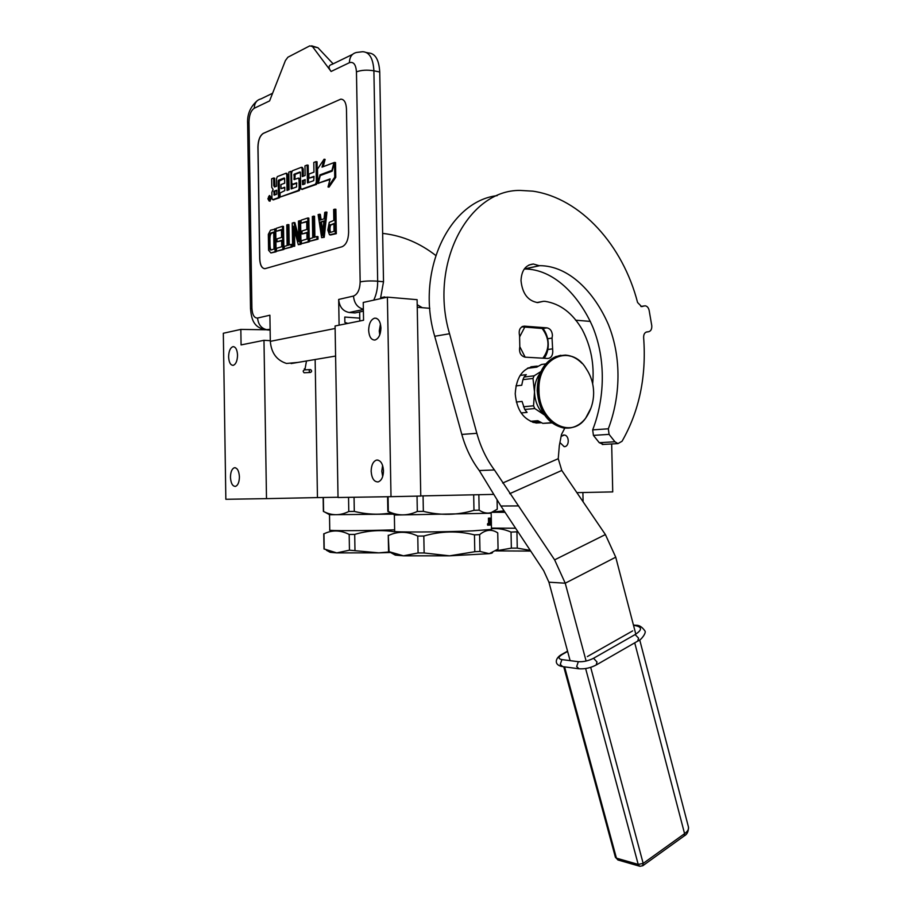 <?xml version="1.0" encoding="UTF-8"?>
<svg xmlns="http://www.w3.org/2000/svg" width="912" height="912" viewBox="0 0 912 912"><rect width="100%" height="100%" fill="white"/><g stroke="black" fill="none" stroke-linecap="round" stroke-linejoin="round"><path stroke-width="1.37" d="M264.697 329.756L240.836 329.403L223.326 333.256L225.845 499.286L266.498 498.636L263.978 340.313L241.076 344.918L240.836 329.403M387.395 297.141L363.238 302.453L363.557 320.249L335.08 325.983L338.033 497.507L391.009 496.675L387.395 297.141L417.103 299.683L420.763 496.048L391.009 496.675M429.803 308.302L417.24 307.287M590.36 321.4L575.563 320.192M368.642 330.258C369.121 336.779 371.218 340.039 374.946 340.039C378.674 338.705 380.657 334.67 380.931 327.932C380.441 321.4 378.343 318.14 374.65 318.151C370.899 319.485 368.904 323.521 368.642 330.258M371.15 471.265C371.743 478.435 374.08 481.981 378.161 481.912C381.535 480.624 383.314 476.908 383.496 470.74C382.892 463.57 380.555 460.024 376.508 460.093C373.111 461.381 371.332 465.109 371.15 471.265M493.597 494.395L420.763 495.923M561.108 436.392L564.243 435.035C569.624 435.355 569.544 446.971 564.163 446.652L559.922 442.537M611.678 443.973L612.727 491.899L576.84 492.651M228.604 356.854C228.958 362.429 230.485 365.267 233.198 365.347C235.9 364.298 237.348 360.901 237.542 355.156C237.188 349.57 235.661 346.742 232.97 346.663C230.246 347.723 228.798 351.12 228.604 356.854M230.451 477.261C230.861 483.292 232.537 486.335 235.456 486.392C237.952 485.389 239.275 482.209 239.423 476.873C238.99 470.843 237.325 467.799 234.418 467.742C231.91 468.757 230.588 471.926 230.451 477.261M315.142 359.51L317.456 497.587L266.498 498.636M263.978 340.313L270.305 340.678M338.021 497.257L317.456 497.587M359.659 311.95L359.818 321.001M379.768 334.864L379.267 330.976L380.441 324.068M382.687 476.531L381.786 471.185L382.607 465.405M373.738 300.139C376.417 294.553 377.728 288.249 377.671 281.204L383.519 281.751L379.734 72.002C378.993 59.668 375.242 53.318 368.471 52.953L366.487 52.52M383.519 281.751L380.464 298.657M339.104 325.174L338.671 299.444C339.435 306.934 342.958 311.288 349.239 312.497L354.996 312.941L363.398 311.163M359.773 318.151L344.782 317.045L344.873 322.438L347.905 323.407M298.007 362.406L286.516 363.455C276.701 360.32 271.297 352.955 270.317 341.35L269.895 315.21L257.572 318.037C258.278 324.866 261.63 328.81 267.604 329.87L270.134 330.03M263.306 133.369L340.803 99.146C344.2 99.294 346.081 102.532 346.457 108.836L348.612 232.423C348.327 240.061 346.15 244.826 342.103 246.73L265.073 268.652C261.869 268.55 260.068 265.312 259.692 258.951L257.914 147.003C258.142 140.095 259.931 135.546 263.306 133.369L263.397 133.38C260.034 135.569 258.233 140.106 258.016 147.026L259.795 258.962C260.08 264.697 261.641 267.934 264.457 268.675M257.572 318.037C254.22 318.117 252.328 314.834 251.906 308.165L248.987 121.923C249.193 115.072 250.96 110.523 254.254 108.266L269.599 100.913L285.422 60.534L287.896 57.217L309.784 45.862L312.474 46.569L331.102 71.467C328.172 67.682 328.457 65.333 331.957 64.41L352.522 54.412M340.803 99.146L263.397 133.38M311.619 45.817L317.946 47.732L333.119 63.84M330.475 235L336.311 233.677L335.89 209.247L333.644 209.509L333.838 220.408L329.266 222.38L327.807 230.098L329.483 234.783L335.263 233.563L334.841 209.11M321.127 219.792L320.317 214.343L318.128 214.594L321.628 237.667L323.19 237.2L325.915 212.04L324.74 212.428L324.056 218.846L320.158 220.1L319.28 214.217M321.628 237.667L324.227 237.314L326.952 212.177L325.915 212.04M314.891 237.143L314.537 216.235L312.36 216.486L312.725 237.804L309.681 238.727L309.715 241.258L316.988 239.069L316.943 236.516L313.865 237.451L313.511 216.11M309.715 241.258L318.014 239.183L317.969 236.63L316.943 236.516M301.45 243.743L309.236 241.828L308.837 218.105L307.811 217.979L301.063 220.191L301.108 223.201L306.728 221.377L306.865 229.448L301.986 230.987L302.043 233.996L306.911 232.469L307.025 239.024L301.405 240.745L301.45 243.743L308.21 241.714L307.811 217.979M302.043 233.996L306.922 232.902M301.108 223.201L306.74 221.833M298.304 244.701L300.983 244.313L300.595 220.807L298.463 221.046L298.805 241.532L293.869 222.551L292.228 223.087L292.604 246.411L293.698 246.08L293.379 226.21L298.304 244.701L299.968 244.199L299.581 220.681M292.604 246.411L294.724 246.194L294.462 230.269M298.737 237.473L294.884 222.676L293.869 222.551M289.218 244.952L288.887 224.637L286.79 224.876L287.132 245.59L284.248 246.457L284.293 248.919L291.156 246.856L291.11 244.37L288.215 245.26L287.873 224.523M284.293 248.919L292.159 246.958L292.125 244.484L291.11 244.37M276.484 251.279L283.871 249.455L283.495 226.404L282.492 226.29L276.119 228.376L276.165 231.295L281.466 229.573L281.591 237.416L276.997 238.864L277.043 241.794L281.637 240.358L281.751 246.73L276.439 248.349L276.484 251.279L282.868 249.352L282.492 226.29M277.043 241.794L281.648 240.779M276.165 231.295L281.477 230.018M270.898 252.955L276.085 251.803L275.72 228.946L270.533 230.212L268.333 234.327L268.584 250.253L270.898 252.955L275.082 251.701L274.717 228.832M269.804 201.096L271.582 197.927L269.69 195.613M273.429 199.774L279.494 197.767L279.22 181.089L278.217 180.952L278.525 180.188L284.27 177.988L284.612 178.501L284.692 183.187L280.919 184.6L280.976 188.624L284.749 187.222L284.806 190.619L280.052 193.002L280.121 197.049L298.304 190.448L299.17 188.408L299.022 179.516L298.224 178.102L294.166 179.607L294.12 174.226L300.082 171.946L300.424 172.471L300.686 187.861L301.496 189.286L315.449 184.235L316.35 182.149L315.997 161.618L313.796 162.461L313.956 172.163L308.872 174.078L308.94 178.228L314.024 176.335L313.751 180.633L307.435 182.947L307.139 165.049L304.973 165.881L305.132 175.48L302.305 176.552L302.18 168.709L301.37 167.295L292.433 170.738L291.578 172.79L291.749 182.902L292.547 184.304L296.571 182.833L296.605 186.926L291.179 188.921L290.882 171.342L288.808 172.14L289.093 189.685L287.018 190.448L286.756 174.648L285.98 173.257L277.351 176.586L276.53 178.592L276.655 186.208L274.523 186.994L273.76 185.615L273.646 178.022L271.639 178.798L271.776 187.405L273.076 189.434L271.856 192.398L271.947 198.326L272.722 199.717L278.491 197.642L278.217 180.952M275.025 186.823L274.637 178.159L273.646 178.022M288.021 190.084L287.77 174.785L286.87 173.428M292.182 188.556L292.114 184.121M293.231 184.361L296.867 183.232M303.32 176.164L303.194 168.857L302.271 167.477M308.45 182.582L308.165 165.197L307.139 165.049M308.94 178.228L314.036 176.86M302.191 189.331L316.475 184.384L317.376 182.297L317.034 161.766L315.997 161.618M294.895 179.345L295.135 174.363L300.424 172.357M280.121 197.049L299.33 190.597L300.185 188.545L300.048 179.664L299.125 178.273M280.976 188.624L284.761 187.724M279.22 181.089L284.601 178.387M318.254 183.221L330.133 178.912L328.012 186.983L329.05 187.131L335.776 177.327L335.525 162.575L334.476 162.416L332.185 171.137L320.249 175.549L318.254 183.221L329.984 179.493M323.213 166.679L325.117 159.383L324.079 159.224L317.524 169.039L317.764 183.403L319.987 174.853L331.922 170.419L333.974 162.61L322.027 167.135L324.079 159.224M320.944 175.298L332.264 170.84M317.764 183.403L318.858 183.312M336.311 233.677L335.263 233.563M324.227 237.314L323.19 237.2M318.014 239.183L316.988 239.069M309.236 241.828L308.21 241.714M300.983 244.313L299.968 244.199M294.724 246.194L293.698 246.08M292.159 246.958L291.156 246.856M283.871 249.455L282.868 249.352M276.085 251.803L275.082 251.701M270.59 197.801L269.359 195.567L267.9 198.782L269.12 201.016L270.59 197.801M279.494 197.767L278.491 197.642M291.817 171.479L290.882 171.342M335.776 177.327L334.738 177.179L334.476 162.416M328.012 186.983L334.738 177.179M321.024 175.001L319.987 174.853M333.883 223.531L334.02 231.317L330.235 232.469L328.993 229.733L329.517 225.412L333.883 223.531M320.397 222.083L323.897 220.966L322.381 235.376L320.397 222.083L323.851 221.445M270.853 250.048L269.245 247.631L269.063 236.516L270.579 233.107L273.714 232.093L273.988 249.101L270.853 250.048M268.801 200.366L268.595 196.65L269.519 197.984L269.77 196.217L269.827 199.99L268.801 200.366M273.851 191.269L276.712 190.209L276.781 194.21L274.193 195.157L273.851 191.269L276.724 190.711M302.374 180.667L305.212 179.618L304.939 183.871L302.738 184.669L302.374 180.667L305.212 180.131M330.771 232.309L329.631 232.138M330.668 232.264L329.221 231.226M330.258 231.352L330.03 229.858L328.993 229.733M330.03 229.858L330.007 228.308L328.97 228.182M330.007 228.308L330.178 226.7L329.141 226.575M330.178 226.7L330.554 225.538L329.517 225.412M330.554 225.538L331.136 224.842L330.098 224.717M331.136 224.842L333.895 223.976M322.802 231.397L321.423 222.209M271.263 249.934L270.146 249.785M271.149 249.888L269.61 248.976M270.613 249.079L270.237 247.733L269.245 247.631M270.237 247.733L270.043 245.852L269.04 245.75M270.043 245.852L269.918 238.613L268.926 238.499M269.918 238.613L270.066 236.63L269.063 236.516M270.066 236.63L270.385 235.068L269.382 234.954M270.385 235.068L270.887 233.928L269.895 233.814M270.887 233.928L271.582 233.221L270.579 233.107M271.582 233.221L273.714 232.526M269.804 198.656L268.846 198.531M269.804 198.679L269.074 199.614L269.53 198.691M274.854 191.406L274.922 194.894M303.4 180.815L303.468 184.406M310.148 372.461L310.262 372.484C311.927 371.857 312.064 370.888 310.661 369.599L310.547 369.577C308.872 370.204 308.746 371.173 310.148 372.461M490.61 512.966L491.34 512.521C487.555 513.764 483.497 512.966 479.153 510.139L478.846 494.714L480.02 494.68M491.34 512.521L497.268 509.181L497.086 500.164M390.667 512.761L388.318 511.45C397.803 516.021 407.459 516.01 417.32 511.438L417.035 496.128M394.497 514.881L388.318 511.45L388.079 496.721M417.32 511.438L423.35 511.347L423.065 495.877M423.35 511.347C440.393 515.633 457.277 515.28 473.978 510.298L473.681 494.817L470.524 494.874M473.978 510.298L479.153 510.139M473.681 494.817L478.846 494.714M389.071 551.794L388.261 535.207L388.558 551.532L403.435 555.818L418.084 552.968L417.776 536.074L423.818 536.039C440.69 531.058 457.573 530.659 474.457 534.865L479.632 534.649C485.777 529.541 491.807 528.949 497.735 532.882L498.066 549.115L489.231 553.675L449.582 555.83L474.787 551.714L474.457 534.865M388.774 535.39C398.077 531.08 407.744 531.308 417.776 536.074M395.261 554.314L395.284 555.112L403.435 555.818L449.582 555.83L424.137 552.968L423.818 536.039M418.084 552.968L424.137 552.968M474.787 551.714L479.963 551.441L489.231 553.675L491.34 553.196M479.963 551.441L479.632 534.649M492.537 552.74L491.009 553.402M491.488 529.393L472.94 530.852C442.423 532.175 390.883 532.403 394.657 531.263L394.36 514.972M394.782 515.041L490.143 513.251M387.839 511.381L387.577 496.732M487.578 524.4L487.897 523.477L487.84 525.266L487.487 524.4M490.656 519.236L489.527 519.327L490.656 519.236L490.291 522.314M491.363 523.488L491.397 524.799L490.2 525.05L490.759 522.314M490.2 524.993L490.93 524.651M491.34 522.12L491.272 521.322M491.146 517.879L491.055 519.019M490.759 523.602L491.397 523.442L491.26 517.72M491.146 523.568L491.032 517.845L491.26 523.534M490.987 523.602L490.439 519.247M490.496 522.314L490.474 521.026M488.467 518.119L489.163 521.162L489.653 518.016L490.884 518.438M488.969 520.615L488.456 518.119L488.581 524.651L489.926 525.084L489.527 519.555M487.931 523.739L487.749 525.016L487.589 523.739M487.589 524.993L487.578 524.297M489.926 525.084L489.448 523.796M488.718 525.164L489.47 525.084M489.425 522.451L489.402 521.14M489.106 523.83L489.584 522.451L489.06 523.796M489.584 522.451L489.003 522.508M489.026 523.625L488.558 522.519M323.144 497.496L323.384 511.427L324.467 511.928C332.39 515.759 340.495 515.611 348.783 511.484L348.544 497.348M323.578 511.495L323.338 497.496M348.783 511.484L354.289 511.404L354.05 497.257M354.289 511.404C366.92 514.505 379.141 515.006 390.952 512.909M323.76 533.759L324.011 548.933L336.722 552.889L349.456 550.187L349.182 534.443L354.7 534.409C367.935 530.488 381.239 529.61 394.6 531.799M324.216 549.161L323.954 533.851C332.059 529.815 340.472 530.02 349.182 534.443M330.155 551.692L330.178 552.319L336.722 552.889L378.833 552.854L389.344 551.931M349.456 550.187L378.833 552.854L390.564 552.501L395.284 555.112M354.973 550.175L354.7 534.409M329.506 514.824L329.756 530.054C326.815 530.944 365.131 530.83 394.634 529.826M329.585 514.744L393.14 514.129M583.099 501.839L582.893 492.526M492.89 511.928L504.119 510.88M530.716 551.065L495.809 550.894L511.358 548.135L511.039 532.095L517.936 531.776M491.477 528.755C497.906 528.094 504.427 529.199 511.039 532.095M511.358 548.135L517.264 548.123L530.271 550.392M517.264 548.123L516.933 532.061M491.465 528.105L515.599 528.23M491.921 512.316L505.054 512.293M552.045 338.09L552.433 335.297C552.022 331.01 550.198 328.537 546.961 327.864L524.309 326.143C519.988 326.906 518.415 330.133 519.578 335.81L519.806 346.822C518.871 352.408 520.604 355.851 525.004 357.162L547.599 358.462C550.825 358.222 552.547 355.976 552.775 351.736L552.045 338.09L547.656 338.751M518.7 505.921L500.893 506.023L479.279 470.546C471.47 460.15 465.644 448.111 461.814 434.431L434.716 336.277L449.548 333.735L476.851 433.314C480.715 447.199 486.575 459.409 494.429 469.954L554.621 559.854L565.235 583.201L586.108 661.04M497.188 195.624C448.886 201.233 415.541 271.936 434.716 336.277M603.505 444.429L599.264 442.696L593.416 435.389L592.675 429.883C604.724 398.818 606.206 359.909 592.834 327.123C578.938 295.123 553.322 268.926 524.48 269.006L539.71 265.666M552.273 348.886L547.838 349.524M524.354 268.892L539.767 265.666C568.826 265.757 594.305 292 608.441 324.672C621.961 358.245 620.377 396.971 608.327 428.788L609.079 434.374L614.95 441.773L617.96 443.608L622.052 441.26C639.335 410.936 646.528 376.382 643.633 337.611C643.576 334.328 644.693 332.424 646.95 331.9L648.512 331.751C650.894 331.159 651.977 329.129 651.772 325.664L649.127 310.274C648.421 307.549 647.064 306.067 645.058 305.805L641.592 306.592L637.579 302.499C622.885 245.465 580.978 198.303 532.939 191.167L520.205 190.426C468.244 189.616 428.868 264.32 449.548 333.735M539.106 265.666L533.383 264.024C525.643 264.845 521.516 270.385 521.014 280.645C522.359 293.596 527.923 300.914 537.704 302.602L543.347 301.336L536.894 302.545M592.663 383.849C594.442 364.549 590.999 346.549 582.358 329.836C572.725 313.204 560.287 303.707 545.045 301.336L543.347 301.336M635.812 634.159L615.737 557.186L605.397 534.569L561.781 470.455L558.247 458.69L559.33 445.592L561.473 434.5L564.79 428.127M538.228 366.293L536.94 366.145C523.568 366.909 516.329 376.12 515.234 393.79C516.762 410.411 523.762 420.147 536.233 422.997L541.534 422.723M500.893 506.023L543.689 570.684L548.921 582.198L570.114 660.641M531.046 367.878L528.208 367.889M533.771 422.53L537.271 421.732M519.806 346.697L525.152 357.162M544.225 358.268C546.983 354.335 548.329 349.604 548.272 344.063C548.078 338.147 546.345 332.971 543.085 328.548L521.789 326.838M542.891 358.188C549.993 348.487 549.662 338.443 541.865 328.092M524.924 326.815L519.601 336.95M520.091 375.413L526.292 374.65L524.069 377.032L534.113 375.812L532.984 378.446L534.5 391.966L533.543 405.806L534.785 408.542L544.567 415.051M540.941 371.526L534.113 375.812M527.364 368.345L536.746 367.137L541.568 364.458L545.707 363.922M527.603 368.209L529.929 368.015M530.465 421.31L537.852 420.706L542.8 423.373L551.783 422.906M536.53 421.789L533.121 422.347M542.8 423.373L551.521 422.689M516.317 402.01L522.063 401.428L524.731 409.465L534.785 408.542M524.731 409.465L527.068 412.406L521.105 412.942M523.499 406.763L533.543 405.806M515.918 385.913L521.732 385.252L522.941 379.643L532.984 378.446M522.941 379.643L524.069 377.032M540.28 373.042C536.381 378.149 534.455 384.465 534.5 391.966M534.5 392.023C534.968 401.782 538.308 409.442 544.544 415.006M590.908 408.188L585.584 418.3C570.695 439.96 538.684 421.766 538.981 390.45C537.293 357.55 571.094 342.923 586.108 368.539C590.873 375.653 593.381 383.496 593.632 392.069C593.746 401.645 591.056 410.389 585.584 418.3C579.929 425.437 572.987 428.663 564.756 427.979C549.081 424.274 540.269 411.779 538.331 390.496C539.699 367.878 548.785 356.079 565.577 355.099L571.345 356.341M633.521 625.393L634.399 625.472C642.265 626.715 642.515 629.747 635.14 634.558L593.552 658.27C588.422 660.869 583.349 662.009 578.322 661.69L561.906 659.593C557.984 658.76 558.11 657.039 562.305 654.417L567.629 651.442M587.351 656.572L632.666 630.887M435.697 255.428C420.09 243.276 403.036 236.014 384.522 233.62L382.641 233.426M417.194 304.676L422.256 307.686M387.201 297.175L380.863 297.643M338.671 299.444L353.491 296.047C357.641 294.337 359.864 289.628 360.16 281.911C365.039 280.942 370.876 280.714 377.671 281.204L373.897 70.805L379.734 72.002M360.16 281.911L356.455 71.877C361.3 70.053 367.114 69.7 373.897 70.805C373.168 58.425 369.428 52.064 362.668 51.71L356.524 52.463C351.964 53.534 349.592 56.943 349.399 62.7L331.102 71.467M349.239 312.497L363.364 309.499M353.491 296.047C354.152 303.217 357.447 307.606 363.364 309.225M264.959 329.791L270.123 329.335M356.455 71.877C355.897 64.524 353.548 61.469 349.399 62.7M335.126 328.48L270.317 341.35M251.906 308.165L250.526 308.974C251.541 318.664 253.091 328.331 267.341 329.916L270.134 330.098M248.987 121.923L247.619 123.496L250.515 308.815M254.254 108.266C254.448 103.079 256.694 99.955 261.003 98.895L272.597 93.263M317.946 47.732L312.474 46.569M273.817 199.819L272.813 199.694M274.763 185.752L273.76 185.615M287.77 174.785L286.756 174.648M293.675 184.418L292.661 184.281M303.194 168.857L302.18 168.709M317.376 182.297L316.35 182.149M316.475 184.384L315.449 184.235M302.624 189.4L301.61 189.251M295.135 174.363L294.12 174.226M294.815 175.138L293.801 175.001M294.884 179.219L293.869 179.071M300.048 179.664L299.022 179.516M300.185 188.545L299.17 188.408M299.33 190.597L298.304 190.448M279.539 180.325L278.525 180.188M269.257 200.195L268.652 200.116M269.61 198.292L268.618 198.166M274.911 194.758L273.908 194.621M303.457 184.27L302.431 184.133M310.091 369.599L304.562 369.884C302.898 370.523 302.761 371.48 304.163 372.757L304.722 372.757M304.95 369.873L304.3 368.847M524.411 326.154L522.451 326.485M546.961 327.864L542.982 328.502M494.429 469.954L479.279 470.546M476.851 433.314L461.814 434.431M641.695 306.603L642.572 306.455M644.077 305.942L640.874 306.478M648.512 331.751L646.163 332.093M614.95 441.773L599.264 442.696M609.079 434.374L593.416 435.389M608.327 428.788L592.675 429.883M502.694 483.018L558.247 458.69M509.705 493.688L561.781 470.455M554.621 559.854L605.397 534.569M534.74 367.399L530.921 366.806L536.94 366.145M536.632 423.031L539.893 421.846M548.921 582.198L565.235 583.201L615.737 557.186M578.162 424.958C573.967 427.5 569.498 428.503 564.756 427.979L563.89 428.036C548.226 424.342 539.414 411.859 537.476 390.587C538.365 370.329 546.174 358.564 560.891 355.281M568.495 428.07L563.89 428.036C547.952 424.297 539.049 411.836 537.179 390.655M635.14 634.558L638.571 638.161L637.682 641.136M593.552 658.27L597.007 662.009L596.163 665.019M578.322 661.69L576.669 666.569L579.052 668.804M561.906 659.593L560.264 664.392L562.636 666.604M634.399 625.472L635.767 625.256C639.027 624.994 642.048 626.84 644.83 630.808C646.779 632.358 641.261 640.144 638.035 640.931L596.505 664.825C590.611 667.96 584.626 669.271 578.55 668.735L562.134 666.535C553.698 664.939 555.283 658.168 561.268 654.668L562.305 654.417M563.741 666.752L615.418 857.326L616.432 858.146L564.585 666.866M639.711 639.871L688.457 827.024C688.948 829.179 687.648 831.391 684.581 833.671L643.177 863.402L638.206 864.394L616.432 858.146L617.857 859.948L639.643 866.218L638.206 864.394L585.629 668.542M642.664 865.83L643.177 863.402L590.691 667.333M639.916 866.297L642.846 865.693L684.205 835.939L684.581 833.671L634.729 642.835M618.119 860.027L615.418 857.326M688.457 827.024C688.549 831.493 687.135 834.469 684.205 835.939L684.023 836.076M374.65 318.151L376.325 318.277M376.508 460.093L378.024 460.093M563.08 435.115L564.243 435.035M232.97 346.663L233.939 346.72M234.418 467.742L235.319 467.731M257.275 100.685C250.378 106.761 247.152 114.262 247.608 123.188M291.11 363.569L335.605 356.056M269.12 201.016L270.123 201.142M272.722 199.717L273.725 199.842M286.197 173.28L286.995 173.394M292.547 184.304L293.561 184.452M301.598 167.329L302.396 167.443M301.496 189.286L302.522 189.422M298.452 178.136L299.239 178.25M310.262 372.484L304.038 372.757M305.007 369.143L306.489 360.97M491.169 513.103L491.26 517.777M491.351 522.166L491.374 523.477M491.397 524.799L491.5 529.473M490.907 523.602L490.93 524.81M330.178 552.319L326.405 550.244M329.813 514.87L324.524 511.951M524.309 326.143L522.553 326.439M602.262 444.497L617.96 443.608M533.383 264.024L528.914 265.016M539.368 421.561L532.426 422.119M582.084 363.432C577.216 358.393 571.71 355.612 565.577 355.099M537.179 390.644C537.601 373.247 543.962 361.825 556.24 356.387M633.43 625.039L635.276 625.21M561.61 654.485L567.56 651.168M384.659 296.902L380.828 297.745"/></g></svg>
